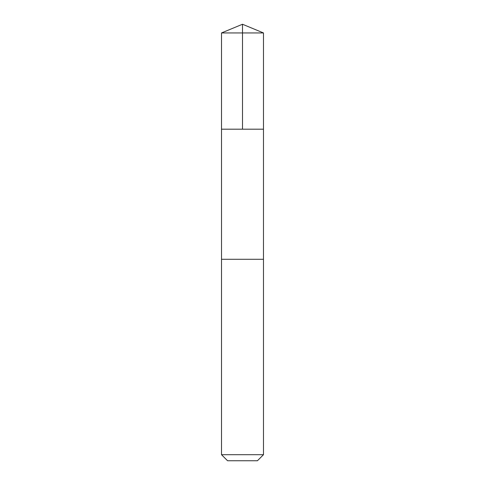 <?xml version="1.0" encoding="UTF-8"?>
<svg xmlns="http://www.w3.org/2000/svg" width="485" height="485" viewBox="0 0 485 485"><rect width="100%" height="100%" fill="white"/><g stroke="black" fill="none" stroke-linecap="round" stroke-linejoin="round"><path stroke-width="0.73" d="M221.512 129.186L263.488 129.186L263.488 32.944L221.512 32.944L221.512 129.186L263.488 129.186L263.482 259.287L221.518 259.287L221.512 129.186M226.125 259.287L221.512 259.287L221.512 454.694L263.488 454.694L263.488 259.287L226.125 259.287M263.488 454.694L257.432 460.75L227.568 460.75L221.512 454.694M242.5 129.186L242.5 24.25L221.512 32.944M242.5 24.25L263.488 32.944"/></g></svg>
